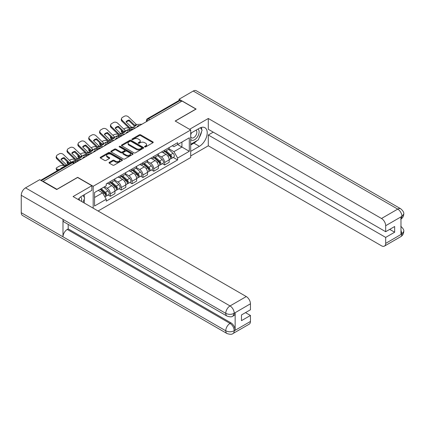 <?xml version="1.0" encoding="UTF-8"?>
<svg xmlns="http://www.w3.org/2000/svg" width="425" height="425" viewBox="0 0 425 425"><rect width="100%" height="100%" fill="white"/><g stroke="black" fill="none" stroke-linecap="round" stroke-linejoin="round"><path stroke-width="0.64" d="M144.739 146.896A0.675 0.388 0 0 0 145.695 146.896L152.947 142.71A0.967 0.558 0 0 0 153.234 142.311A0.967 0.558 0 0 0 152.947 141.918L140.659 134.826A0.967 0.558 0 0 0 139.294 134.826L132.037 139.012A0.675 0.388 0 0 0 131.84 139.288A0.675 0.388 0 0 0 132.037 139.565A0.675 0.388 0 0 0 132.993 139.565L133.933 139.023A3.092 1.785 0 0 1 138.306 139.023L139.326 139.613A3.092 1.785 0 0 1 140.234 140.877A3.092 1.785 0 0 1 139.326 142.136L138.391 142.678A0.675 0.388 0 0 0 138.189 142.954A0.675 0.388 0 0 0 138.391 143.23A0.675 0.388 0 0 0 139.347 143.23L140.282 142.688A3.092 1.785 0 0 1 144.654 142.688L145.679 143.278A3.092 1.785 0 0 1 146.583 144.542A3.092 1.785 0 0 1 145.679 145.802L144.739 146.343A0.675 0.388 0 0 0 144.542 146.62A0.675 0.388 0 0 0 144.739 146.896L144.739 146.343M109.321 162.339A0.967 0.558 0 0 0 109.039 162.732A0.967 0.558 0 0 0 109.321 163.126L112.768 165.118A0.967 0.558 0 0 0 114.134 165.118L122.188 160.464A0.967 0.558 0 0 0 122.474 160.071A0.967 0.558 0 0 0 122.188 159.678L109.9 152.58A0.967 0.558 0 0 0 108.534 152.58L100.475 157.234A0.967 0.558 0 0 0 100.194 157.627A0.967 0.558 0 0 0 100.475 158.02L104.64 160.427A0.967 0.558 0 0 0 106.006 160.427L109.453 158.435A0.967 0.558 0 0 0 109.74 158.042A0.967 0.558 0 0 0 109.453 157.648L107.392 156.453A2.582 1.493 0 0 1 106.632 155.401A2.582 1.493 0 0 1 108.226 154.025A2.582 1.493 0 0 1 111.042 154.344L119.133 159.019A2.582 1.493 0 0 1 119.892 160.071A2.582 1.493 0 0 1 118.299 161.452A2.582 1.493 0 0 1 115.483 161.128L114.134 160.347A0.967 0.558 0 0 0 112.768 160.347L109.321 162.339L109.321 163.126M93.176 186.283L77.663 177.326L56.934 189.295L43.09 181.3L182.07 101.06L195.914 109.055L175.185 121.024L190.697 129.976L93.176 186.283L93.176 208.17M134.002 152.857A0.967 0.558 0 0 0 135.368 152.857L143.422 148.208A0.967 0.558 0 0 0 143.708 147.815A0.967 0.558 0 0 0 143.422 147.417L131.134 140.324A0.967 0.558 0 0 0 129.768 140.324L121.709 144.973A0.967 0.558 0 0 0 121.428 145.371A0.967 0.558 0 0 0 121.709 145.764L134.002 152.857M119.627 147.045A0.675 0.388 0 0 1 120.312 147.135L120.312 146.333L132.807 153.547A0.967 0.558 0 0 1 133.089 153.94A0.967 0.558 0 0 1 132.807 154.339L124.748 158.987A0.967 0.558 0 0 1 123.383 158.987L111.095 151.895L111.095 151.103A0.967 0.558 0 0 0 110.813 151.497A0.967 0.558 0 0 0 111.095 151.895M111.095 151.103L114.543 149.111A0.967 0.558 0 0 1 115.908 149.111L120.891 151.991A0.967 0.558 0 0 0 122.257 151.991L124.546 150.673A0.967 0.558 0 0 0 124.828 150.275A0.967 0.558 0 0 0 124.546 149.882L119.356 146.885A0.675 0.388 0 0 1 119.159 146.609A0.675 0.388 0 0 1 119.574 146.248A0.675 0.388 0 0 1 120.312 146.333M98.079 211.002L190.697 157.526L190.697 129.976M43.09 181.3L43.09 181.661M149.866 119.653L148.405 118.814A1.966 1.137 60 0 0 147.422 118.713L178.93 100.523A1.966 1.137 60 0 1 179.918 100.619L148.405 118.814A1.966 1.137 120 0 0 147.013 121.221L147.013 121.3M181.379 101.463L179.918 100.619M164.613 150.179A4.526 2.614 60 0 1 163.678 152.208L168.268 149.558A4.526 2.614 -120 0 0 169.203 147.528M158.1 155.051L161.415 156.963A4.526 2.614 60 0 1 164.613 162.509L169.203 159.858A4.526 2.614 -120 0 0 166.005 154.312L162.717 152.416M169.203 159.858L169.203 162.308L164.613 164.958L162.414 163.683M163.678 152.208A4.526 2.614 60 0 1 161.447 152.007M164.613 162.509L164.613 164.958M153.76 156.442A4.526 2.614 60 0 1 152.825 158.472L157.415 155.821A4.526 2.614 -120 0 0 158.355 153.792M151.56 169.952L153.76 171.222L158.355 168.571L158.355 166.122A4.526 2.614 -120 0 0 155.152 160.581L151.868 158.684M152.825 158.472A4.526 2.614 60 0 1 150.599 158.27M147.247 161.314L150.562 163.232A4.526 2.614 60 0 1 153.76 168.773L153.76 171.222M142.912 162.706A4.526 2.614 60 0 1 141.971 164.741L146.567 162.09A4.526 2.614 -120 0 0 147.502 160.055M140.707 176.216L142.912 177.485L147.502 174.834L147.502 172.385A4.526 2.614 -120 0 0 144.303 166.844L141.015 164.948M141.971 164.741A4.526 2.614 60 0 1 139.745 164.533M136.393 167.583L139.708 169.495A4.526 2.614 60 0 1 142.912 175.036L142.912 177.485M132.058 168.975A4.526 2.614 60 0 1 131.123 171.004L135.713 168.353A4.526 2.614 -120 0 0 136.648 166.324M129.859 182.479L132.058 183.754L136.648 181.103L136.648 178.654A4.526 2.614 -120 0 0 133.45 173.108L130.162 171.211M131.123 171.004A4.526 2.614 60 0 1 128.892 170.802M125.545 173.846L128.86 175.759A4.526 2.614 60 0 1 132.058 181.3L132.058 183.754M121.21 175.238A4.526 2.614 60 0 1 120.27 177.268L124.86 174.617A4.526 2.614 -120 0 0 125.8 172.587M119.005 188.748L121.21 190.018L125.8 187.367L125.8 184.917A4.526 2.614 -120 0 0 122.597 179.377L119.313 177.475M120.27 177.268A4.526 2.614 60 0 1 118.044 177.066M114.692 180.11L118.007 182.022A4.526 2.614 60 0 1 121.21 187.568L121.21 190.018M110.357 181.502A4.526 2.614 60 0 1 109.422 183.536L114.012 180.885A4.526 2.614 -120 0 0 114.947 178.851M108.157 195.011L110.357 196.281L114.947 193.63L114.947 191.181A4.526 2.614 -120 0 0 111.748 185.64L108.46 183.743M109.422 183.536A4.526 2.614 60 0 1 107.19 183.329M104.513 186.766L107.158 188.291A4.526 2.614 60 0 1 110.357 193.832L110.357 196.281M172.3 145.738L173.937 146.683L189.306 137.806L181.932 142.067L181.932 147.045L173.937 151.661L168.948 148.787M94.568 197.487L102.563 192.87L106.25 199.256L94.568 206.003L94.568 192.509L106.25 185.762L106.25 183.871L177.623 142.667L177.623 144.553L189.306 151.3L177.623 158.047L173.937 151.661M189.306 137.806L189.306 151.3M106.25 199.256L106.25 201.142L177.623 159.938L177.623 158.047M102.563 192.87L98.255 190.379M173.262 157.42L177.623 159.938M145.01 146.992L145.679 146.604A3.092 1.785 0 0 0 146.583 145.345L146.583 144.542M140.234 140.877L140.234 141.679A3.092 1.785 0 0 1 139.326 142.938L138.656 143.326M152.947 141.918L152.947 142.71L140.659 135.628A0.967 0.558 0 0 0 139.294 135.628L132.308 139.66M143.422 147.417L143.422 148.208L131.134 141.127A0.967 0.558 0 0 0 129.768 141.127L121.725 145.77M141.716 148.091A0.675 0.388 0 0 0 141.913 147.815A0.675 0.388 0 0 0 141.716 147.539L130.932 141.307A0.675 0.388 0 0 0 129.976 141.307L128.982 141.881A3.092 1.785 0 0 0 128.079 143.14A3.092 1.785 0 0 0 128.982 144.404L136.356 148.66A3.092 1.785 0 0 0 140.728 148.66L141.716 148.091L141.716 148.893A0.675 0.388 0 0 0 141.913 148.617L141.913 147.815M128.079 143.14L128.079 143.942A3.092 1.785 0 0 0 128.982 145.207L128.982 144.404M141.716 148.893L140.728 149.462A3.092 1.785 0 0 1 136.356 149.462L128.982 145.207M111.106 151.9L114.543 149.919L114.543 149.111M124.828 150.275L124.828 151.082A0.967 0.558 0 0 1 124.546 151.475L122.257 152.793A0.967 0.558 0 0 1 120.891 152.793L115.908 149.919A0.967 0.558 0 0 0 114.543 149.919M120.312 147.135L132.797 154.344M126.066 154.976A2.582 1.493 0 0 0 128.881 155.3A2.582 1.493 0 0 0 130.475 153.924A2.582 1.493 0 0 0 129.715 152.867L126.868 151.22A0.967 0.558 0 0 0 125.502 151.22L123.213 152.543A0.967 0.558 0 0 0 122.931 152.936A0.967 0.558 0 0 0 123.213 153.329L126.066 154.976L126.066 155.778A2.582 1.493 0 0 0 128.881 156.102A2.582 1.493 0 0 0 130.475 154.727L130.475 153.924M122.931 152.936L122.931 153.738A0.967 0.558 0 0 0 123.213 154.137L123.213 153.329M126.066 155.778L123.213 154.137M119.892 160.071L119.892 160.873A2.582 1.493 0 0 1 118.299 162.254A2.582 1.493 0 0 1 115.483 161.93L114.134 161.149A0.967 0.558 0 0 0 112.768 161.149L109.331 163.136M106.632 155.401L106.632 156.203A2.582 1.493 0 0 0 107.392 157.261L107.392 156.453M109.443 158.445L107.392 157.261M122.188 159.678L122.188 160.464L109.9 153.388A0.967 0.558 0 0 0 108.534 153.388L100.491 158.031L100.475 157.234M130.528 130.507L129.407 130.294L129.12 129.142L132.366 129.758M123.691 128.998L124.164 128.727A2.954 1.073 -13.9 0 1 128.228 127.898L129.014 128.053M121.518 130.363A2.954 1.073 -13.9 0 0 121.263 130.98A2.954 1.073 -13.9 0 0 122.039 131.474L122.326 132.632A2.954 1.073 166.1 0 1 121.55 132.138L121.263 130.98M122.825 131.623L122.039 131.474M129.12 129.142A6.099 2.221 -13.9 0 0 126.188 130.709M123.489 132.85L122.326 132.632M129.407 130.294A6.099 2.221 -13.9 0 0 128.648 130.597M164.927 151.486L169.347 155.433A2.46 1.418 60 0 1 170.122 159.237L169.203 159.763M165.043 151.592L167.126 152.793M165.373 151.231L170.292 155.619A1.179 0.68 60 0 1 170.664 157.447A1.179 0.68 60 0 1 170.558 157.489M166.111 150.806L170.531 154.748A2.46 1.418 60 0 1 171.302 158.552A2.46 1.418 60 0 1 170.558 158.631M168.576 149.324L173.033 153.303A2.46 1.418 60 0 1 173.809 157.107L171.302 158.552M129.269 120.015A6.099 4.457 -160.8 0 0 126.002 121.901L131.537 127.224L133.094 127.176A6.099 1.424 -20.2 0 0 135.012 126.22A6.099 1.424 -20.2 0 0 136.367 125.29L134.805 125.338L129.269 120.015L128.982 120.838L134.475 126.129A1.477 0.85 -120 0 0 134.768 126.358M135.777 127.792L130.146 128.031L122.326 120.503L122.039 121.327A2.954 2.157 -160.8 0 1 121.338 119.154L121.624 118.331A2.954 2.157 19.2 0 0 122.326 120.503M133.54 129.083L130.64 129.216A1.477 0.85 60 0 1 130.146 129.072A1.477 0.85 60 0 1 129.816 128.823L122.039 121.327M141.966 124.217L136.335 124.456L128.515 116.928A2.954 2.157 19.2 0 0 124.451 116.227L122.432 117.39A2.954 2.157 19.2 0 0 121.624 118.331M126.22 122.108A6.099 4.457 -160.8 0 1 128.982 120.838M119.675 136.776L118.559 136.563L118.272 135.405L121.513 136.027M112.838 135.267L113.31 134.991A2.954 1.073 -13.9 0 1 117.38 134.167L118.166 134.316M110.665 136.627A2.954 1.073 -13.9 0 0 110.41 137.243A2.954 1.073 -13.9 0 0 111.185 137.737L111.472 138.895A2.954 1.073 166.1 0 1 110.697 138.401L110.41 137.243M111.972 137.891L111.185 137.737M118.272 135.405A6.099 2.221 -13.9 0 0 115.34 136.972M112.636 139.118L111.472 138.895M118.559 136.563A6.099 2.221 -13.9 0 0 117.794 136.861M154.073 157.749L158.498 161.697A2.46 1.418 60 0 1 159.269 165.5L158.35 166.032M154.19 157.856L156.273 159.056M154.519 157.494L159.444 161.883A1.179 0.68 60 0 1 159.811 163.71A1.179 0.68 60 0 1 159.704 163.752M155.258 157.069L159.678 161.017A2.46 1.418 60 0 1 160.453 164.815A2.46 1.418 60 0 1 159.71 164.895M157.723 155.587L162.185 159.572A2.46 1.418 60 0 1 162.956 163.37L160.453 164.815M108.827 143.039L107.706 142.827L107.419 141.668L110.665 142.29M101.989 141.53L102.462 141.254A2.954 1.073 -13.9 0 1 106.526 140.431L107.312 140.579M99.811 142.89A2.954 1.073 -13.9 0 0 99.556 143.512A2.954 1.073 -13.9 0 0 100.337 144.006L100.624 145.159A2.954 1.073 166.1 0 1 99.843 144.665L99.556 143.512M101.123 144.155L100.337 144.006M107.419 141.668A6.099 2.221 -13.9 0 0 104.486 143.241M101.782 145.382L100.624 145.159M107.706 142.827A6.099 2.221 -13.9 0 0 106.946 143.124M143.225 164.018L147.645 167.96A2.46 1.418 60 0 1 148.415 171.764L147.502 172.295M143.342 164.119L145.424 165.325M143.671 163.758L148.591 168.151A1.179 0.68 60 0 1 148.962 169.973A1.179 0.68 60 0 1 148.851 170.016M144.404 163.333L148.83 167.28A2.46 1.418 60 0 1 149.6 171.084A2.46 1.418 60 0 1 148.856 171.163M146.875 161.856L151.332 165.835A2.46 1.418 60 0 1 152.102 169.639L149.6 171.084M196.966 140.654A11.066 6.391 120 0 1 193.896 143.151L199.394 146.322A11.066 6.391 120 0 0 206.624 136.568A11.066 6.391 120 0 0 204.924 127.702A11.066 6.391 120 0 0 199.394 128.249L190.697 133.269M199.394 146.322L190.697 151.343M190.697 155.959L208.298 145.802L208.298 134.996L385.677 237.405L385.677 243.387L402.018 233.867L400.977 234.356L400.977 217.085L401.917 216.341L385.677 225.718A5.902 3.405 -120 0 0 381.501 218.492L397.742 209.111L193.237 91.04L179.079 99.216L196.122 109.055L175.291 121.082M213.233 132.148L208.298 134.996M389.709 229.373L394.65 232.225L394.65 226.52L385.677 231.705L208.298 129.296L208.298 118.49L381.501 218.492M189.55 129.317L208.298 118.49M208.298 145.802L381.501 245.799A5.902 3.405 -120 0 0 384.45 246.091A5.902 3.405 -120 0 0 385.677 243.387M193.237 91.04A6.051 3.49 -60 0 1 196.26 90.743L400.77 208.813A6.051 3.49 -60 0 0 397.742 209.111A5.902 3.405 60 0 1 401.917 216.341M179.079 100.459L179.079 99.216M385.677 231.705L385.677 225.718M394.65 232.225L385.677 237.405M199.16 137.758A11.066 6.391 120 0 0 201.546 131.623M201.721 129.641A11.066 6.391 120 0 0 201.45 127.383M193.896 143.151L190.697 144.999M400.977 230.222L401.917 233.814M400.77 226.281C403.144 228.416 404.138 230.122 403.75 231.402L402.029 233.867M400.77 208.813C403.139 210.928 404.132 212.649 403.75 213.977L402.023 216.399M227.008 316.078A6.051 3.49 -60 0 1 225.755 313.347C228.544 314.686 231.322 314.675 234.101 313.315L232.985 316.072C231.997 317.077 230.005 317.077 227.008 316.078L64.239 222.105A6.051 3.49 -60 0 1 62.985 219.374L21.25 195.277A6.051 3.49 -60 0 1 25.527 187.866L39.684 179.695L56.727 189.534L77.594 177.485L91.853 185.72L91.853 190.336L81.977 196.042A11.066 6.391 120 0 0 78.099 199.463M91.853 185.72L73.073 196.562L246.277 296.56A5.902 3.405 60 0 1 250.452 303.79L250.452 309.772L241.474 314.957L241.474 320.657L250.452 315.478L250.452 321.459A5.902 3.405 60 0 1 249.225 324.163L232.985 333.54A5.902 3.405 -120 0 0 234.207 330.836L250.452 321.459M84.028 202.89L86.36 204.234M84.272 202.746L84.272 199.038M84.272 197.381L84.272 194.714M232.985 333.54C232.045 334.539 230.053 334.544 227.008 333.545L22.504 215.475A6.051 3.49 -60 0 1 21.25 212.707L62.985 236.805A6.051 3.49 -60 0 1 67.262 229.436L230.037 323.409L230.972 322.867A5.902 3.405 60 0 1 235.147 330.098L235.147 312.827A5.902 3.405 60 0 1 233.925 315.531L232.985 316.072M21.25 195.277L21.25 212.707M25.527 187.866L230.037 305.936A6.051 3.49 -60 0 0 225.755 313.347L62.985 219.374L62.985 236.805L225.755 330.777C228.533 332.122 231.317 332.122 234.106 330.777L234.207 330.836M250.452 315.478L245.512 312.625M68.202 224.389L68.202 228.889L230.972 322.867M68.202 228.889L67.262 229.436M190.697 139.416A6.396 3.692 120 0 0 195.782 138.863A6.396 3.692 120 0 0 199.113 131.904A6.396 3.692 120 0 0 197.954 129.083M191.234 132.961A6.396 3.692 120 0 0 190.697 134.114M190.697 136.25A4.378 2.529 120 0 0 191.579 137.833A4.378 2.529 120 0 0 194.953 136.659A4.378 2.529 120 0 0 196.865 132.255A4.378 2.529 120 0 0 195.957 130.247A4.378 2.529 120 0 0 195.946 130.241M191.595 132.754A4.378 2.529 120 0 0 190.697 135.373M200.393 127.744L202.103 130.178L198.347 139.857L190.841 144.192M81.483 201.418A6.396 3.692 120 0 0 81.696 199.697A6.396 3.692 120 0 0 80.638 196.945M79.443 200.239A4.378 2.529 120 0 0 79.448 200.042A4.378 2.529 120 0 0 78.997 198.443M82.939 195.484L84.687 197.97L83.008 202.3M118.421 126.278A6.099 4.457 -160.8 0 0 115.148 128.164L120.684 133.493L122.246 133.439A6.099 1.424 -20.2 0 0 124.164 132.483A6.099 1.424 -20.2 0 0 125.513 131.553L123.909 131.569L118.421 126.278L118.134 127.102L123.622 132.393A1.477 0.85 -120 0 0 123.914 132.621M124.923 134.056L119.292 134.295L111.472 126.767L111.185 127.596A2.954 2.157 -160.8 0 1 110.489 125.418L110.776 124.594A2.954 2.157 19.2 0 0 111.472 126.767M122.692 135.347L119.792 135.479A1.477 0.85 60 0 1 119.292 135.341A1.477 0.85 60 0 1 118.963 135.086L111.185 127.596M131.113 130.48L125.487 130.719L117.667 123.197A2.954 2.157 19.2 0 0 113.597 122.49L111.584 123.659A2.954 2.157 19.2 0 0 110.776 124.594M115.366 128.377A6.099 4.457 -160.8 0 1 118.134 127.102M107.567 132.542A6.099 4.457 -160.8 0 0 104.3 134.433L109.788 139.724L111.392 139.708A6.099 1.424 -20.2 0 0 113.31 138.752A6.099 1.424 -20.2 0 0 114.66 137.817L113.103 137.87L107.567 132.542L107.281 133.37L112.774 138.662A1.477 0.85 -120 0 0 113.066 138.89M114.07 140.319L108.444 140.558L100.624 133.036L100.337 133.859A2.954 2.157 -160.8 0 1 99.636 131.686L99.923 130.857A2.954 2.157 19.2 0 0 100.624 133.036M111.839 141.61L108.938 141.743A1.477 0.85 60 0 1 108.444 141.605A1.477 0.85 60 0 1 108.115 141.35L100.337 133.859M120.264 136.749L114.633 136.983L106.813 129.46A2.954 2.157 19.2 0 0 102.749 128.759L100.73 129.923A2.954 2.157 19.2 0 0 99.923 130.857M104.513 134.64A6.099 4.457 -160.8 0 1 107.281 133.37M97.973 149.303L96.858 149.09L96.571 147.937L99.811 148.553M91.136 147.794L91.609 147.523A2.954 1.073 -13.9 0 1 95.678 146.694L96.459 146.843M88.963 149.159A2.954 1.073 -13.9 0 0 88.708 149.775A2.954 1.073 -13.9 0 0 89.484 150.269L89.771 151.422A2.954 1.073 166.1 0 1 88.995 150.928L88.708 149.775M90.27 150.418L89.484 150.269M96.571 147.937A6.099 2.221 -13.9 0 0 93.638 149.504M90.934 151.645L89.771 151.422M96.858 149.09A6.099 2.221 -13.9 0 0 96.093 149.393M132.372 170.282L136.797 174.229A2.46 1.418 60 0 1 137.567 178.032L136.648 178.558M132.488 170.388L134.571 171.588M132.818 170.027L137.737 174.415A1.179 0.68 60 0 1 138.109 176.242A1.179 0.68 60 0 1 138.003 176.285M133.556 169.602L137.976 173.543A2.46 1.418 60 0 1 138.747 177.347A2.46 1.418 60 0 1 138.008 177.427M136.021 168.119L140.484 172.098A2.46 1.418 60 0 1 141.254 175.902L138.747 177.347M87.125 155.571L86.004 155.353L85.717 154.201L88.958 154.822M80.282 154.057L80.761 153.786A2.954 1.073 -13.9 0 1 84.825 152.958L85.611 153.112M78.11 155.423A2.954 1.073 -13.9 0 0 77.855 156.039A2.954 1.073 -13.9 0 0 78.636 156.533L78.922 157.691A2.954 1.073 166.1 0 1 78.142 157.197L77.855 156.039M79.422 156.682L78.636 156.533M85.717 154.201A6.099 2.221 -13.9 0 0 82.785 155.768M80.081 157.914L78.922 157.691M86.004 155.353A6.099 2.221 -13.9 0 0 85.244 155.656M121.523 176.545L125.943 180.492A2.46 1.418 60 0 1 126.714 184.296L125.8 184.827M121.64 176.651L123.718 177.852M121.97 176.29L126.889 180.678A1.179 0.68 60 0 1 127.261 182.506A1.179 0.68 60 0 1 127.149 182.548M122.703 175.865L127.128 179.812A2.46 1.418 60 0 1 127.898 183.611A2.46 1.418 60 0 1 127.155 183.69M125.168 174.383L129.63 178.362A2.46 1.418 60 0 1 130.401 182.166L127.898 183.611M76.272 161.835L75.151 161.622L74.864 160.464L78.11 161.086M69.434 160.326L69.907 160.05A2.954 1.073 -13.9 0 1 73.971 159.226L74.757 159.375M67.256 161.686A2.954 1.073 -13.9 0 0 67.007 162.302A2.954 1.073 -13.9 0 0 67.782 162.796L68.069 163.954A2.954 1.073 166.1 0 1 67.293 163.46L67.007 162.302M68.568 162.95L67.782 162.796M74.864 160.464A6.099 2.221 -13.9 0 0 71.931 162.037M68.818 164.098L68.069 163.954M75.151 161.622A6.099 2.221 -13.9 0 0 74.391 161.92M110.67 182.814L115.09 186.756A2.46 1.418 60 0 1 115.866 190.559L114.947 191.091M110.787 182.915L112.869 184.115M111.116 182.553L116.036 186.947A1.179 0.68 60 0 1 116.407 188.769A1.179 0.68 60 0 1 116.301 188.812M111.855 182.128L116.275 186.076A2.46 1.418 60 0 1 117.045 189.879A2.46 1.418 60 0 1 116.301 189.959M114.32 180.646L118.777 184.631A2.46 1.418 60 0 1 119.552 188.434L117.045 189.879M96.714 138.81A6.099 4.457 -160.8 0 0 93.447 140.696L98.983 146.019L100.539 145.972A6.099 1.424 -20.2 0 0 102.457 145.015A6.099 1.424 -20.2 0 0 103.812 144.086L102.207 144.102L96.714 138.81L96.427 139.634L101.92 144.925A1.477 0.85 -120 0 0 102.213 145.153M103.222 146.588L97.591 146.827L89.771 139.299L89.484 140.123A2.954 2.157 -160.8 0 1 88.782 137.95L89.069 137.126A2.954 2.157 19.2 0 0 89.771 139.299M100.985 147.879L98.09 148.012A1.477 0.85 60 0 1 97.591 147.868A1.477 0.85 60 0 1 97.261 147.613L89.484 140.123M109.411 143.012L103.785 143.252L95.965 135.724A2.954 2.157 19.2 0 0 91.896 135.023L89.877 136.186A2.954 2.157 19.2 0 0 89.069 137.126M93.665 140.903A6.099 4.457 -160.8 0 1 96.427 139.634M85.866 145.074A6.099 4.457 -160.8 0 0 82.593 146.96L88.134 152.288L89.691 152.235A6.099 1.424 -20.2 0 0 91.609 151.279A6.099 1.424 -20.2 0 0 92.958 150.349L91.402 150.397L85.866 145.074L85.579 145.897L91.072 151.188A1.477 0.85 -120 0 0 91.359 151.417M92.368 152.851L86.743 153.09L78.922 145.562L78.636 146.386A2.954 2.157 -160.8 0 1 77.934 144.213L78.221 143.39A2.954 2.157 19.2 0 0 78.922 145.562M90.137 154.142L87.237 154.275A1.477 0.85 60 0 1 86.743 154.132A1.477 0.85 60 0 1 86.408 153.882L78.636 146.386M98.563 149.276L92.932 149.515L85.112 141.987A2.954 2.157 19.2 0 0 81.047 141.286L79.029 142.449A2.954 2.157 19.2 0 0 78.221 143.39M82.811 147.172A6.099 4.457 -160.8 0 1 85.579 145.897M75.012 151.337A6.099 4.457 -160.8 0 0 71.745 153.228L77.281 158.552L78.838 158.504A6.099 1.424 -20.2 0 0 80.755 157.542A6.099 1.424 -20.2 0 0 82.11 156.613L80.548 156.666L75.012 151.337L74.726 152.161L80.219 157.457A1.477 0.85 -120 0 0 80.511 157.686M81.52 159.115L75.889 159.354L68.069 151.826L67.782 152.655A2.954 2.157 -160.8 0 1 67.081 150.477L67.368 149.653A2.954 2.157 19.2 0 0 68.069 151.826M79.284 160.406L76.383 160.538A1.477 0.85 60 0 1 75.889 160.4A1.477 0.85 60 0 1 75.56 160.145L67.782 152.655M87.709 155.545L82.078 155.778L74.258 148.256A2.954 2.157 19.2 0 0 70.194 147.555L68.175 148.718A2.954 2.157 19.2 0 0 67.368 149.653M71.963 153.436A6.099 4.457 -160.8 0 1 74.726 152.161M64.016 166.727A6.099 2.221 -13.9 0 0 60.743 168.619L60.929 168.651M57.965 170.361L57.216 170.218A2.954 1.073 166.1 0 1 56.44 169.724L56.153 168.571A2.954 1.073 -13.9 0 1 57.04 167.482L59.054 166.318A2.954 1.073 -13.9 0 1 63.123 165.49L63.909 165.638M56.153 168.571A2.954 1.073 -13.9 0 0 56.929 169.065L57.216 170.218M59.399 169.538L56.929 169.065M100.088 189.316L104.242 193.024A2.46 1.418 60 0 1 105.012 196.823L104.89 196.897M100.13 189.295L102.016 190.384M100.534 189.061L105.188 193.21A1.179 0.68 60 0 1 105.554 195.032A1.179 0.68 60 0 1 105.448 195.08M101.272 188.636L105.421 192.339A2.46 1.418 60 0 1 106.197 196.143A2.46 1.418 60 0 1 105.453 196.222M103.774 187.191L107.929 190.894A2.46 1.418 60 0 1 108.699 194.698L106.197 196.143M66.236 165.585L64.993 165.585L57.216 158.095L56.929 158.918A2.954 2.157 -160.8 0 1 56.233 156.745L56.514 155.922A2.954 2.157 19.2 0 0 57.216 158.095M67.628 164.783L66.385 164.783L60.892 159.492A6.099 4.457 -160.8 0 1 64.164 157.606L63.877 158.429L69.365 163.721A1.477 0.85 -120 0 0 69.408 163.758M64.749 166.446A1.477 0.85 60 0 1 64.706 166.409L56.929 158.918M70.901 162.897L69.652 162.897L64.164 157.606M76.856 161.808L71.23 162.047L63.41 154.519A2.954 2.157 19.2 0 0 59.341 153.818L57.327 154.982A2.954 2.157 19.2 0 0 56.514 155.922M61.11 159.699A6.099 4.457 -160.8 0 1 63.877 158.429M147.082 121.263L147.013 121.221A1.966 1.137 0 0 1 146.439 120.418L146.439 121.635M121.21 187.568L125.8 184.917M132.058 181.3L136.648 178.654M142.912 175.036L147.502 172.385M153.76 168.773L158.355 166.122M110.357 193.832L114.947 191.181M107.158 188.291L111.748 185.64M118.007 182.022L122.597 179.377M128.86 175.759L133.45 173.108M139.708 169.495L144.303 166.844M150.562 163.232L155.152 160.581M161.415 156.963L166.005 154.312M139.379 125.71A1.966 1.137 120 0 0 138.513 126.214M128.531 131.973A1.966 1.137 120 0 0 127.659 132.478M117.677 138.242A1.966 1.137 120 0 0 116.806 138.741M106.824 144.505A1.966 1.137 120 0 0 105.958 145.005M95.976 150.769A1.966 1.137 120 0 0 95.104 151.273M85.122 157.038A1.966 1.137 120 0 0 84.256 157.537M73.907 163.513L72.447 162.669L41.321 180.641M74.481 163.179L73.429 162.568A1.966 1.137 120 0 0 72.447 162.669A1.966 1.137 60 0 0 71.464 162.568L40.742 180.306M145.679 146.604L145.679 145.802M138.391 143.23L138.391 142.678M139.326 142.938L139.326 142.136M132.037 139.565L132.037 139.012M139.294 135.628L139.294 134.826M140.659 135.628L140.659 134.826M121.709 145.764L121.709 144.973M129.768 141.127L129.768 140.324M131.134 141.127L131.134 140.324M136.356 149.462L136.356 148.66M140.728 149.462L140.728 148.66M115.908 149.919L115.908 149.111M120.891 152.793L120.891 151.991M122.257 152.793L122.257 151.991M124.546 151.475L124.546 150.673M132.807 154.339L132.807 153.547M112.768 161.149L112.768 160.347M114.134 161.149L114.134 160.347M115.483 161.93L115.483 161.128M109.453 158.435L109.453 157.648M108.534 153.388L108.534 152.58M109.9 153.388L109.9 152.58M169.347 155.433L167.971 156.23M170.908 156.905L170.468 157.16M173.033 153.303L170.531 154.748M131.601 127.245L130.215 128.047M136.404 124.472L134.874 125.359M131.495 127.192L130.103 127.994M136.292 124.424L134.762 125.306M158.498 161.697L157.117 162.493M160.055 163.168L159.614 163.423M162.185 159.572L159.678 161.017M147.645 167.96L146.269 168.757M149.207 169.437L148.761 169.692M151.332 165.835L148.83 167.28M403.75 231.423C403.681 233.734 402.666 235.498 400.695 236.714A5.902 3.405 -120 0 0 401.917 234.01M400.977 219.045L401.917 216.543M235.147 330.098L234.111 330.777M250.452 303.79L234.106 313.31M234.207 313.368L235.147 312.827M234.207 313.167A5.902 3.405 60 0 0 230.037 305.936L246.277 296.56M227.008 333.545A6.051 3.49 -60 0 1 225.755 330.777A6.051 3.49 -60 0 1 230.037 323.409C232.544 325.093 233.936 327.5 234.207 330.639M120.753 133.508L119.361 134.316M125.55 130.741L124.02 131.623M120.642 133.455L119.25 134.263M125.444 130.688L123.909 131.569M109.9 139.777L108.508 140.579M114.702 137.004L113.172 137.886M109.788 139.724L108.402 140.526M114.591 136.951L113.061 137.833M136.797 174.229L135.416 175.026M138.353 175.7L137.913 175.955M140.484 172.098L137.976 173.543M125.943 180.492L124.562 181.289M127.505 181.964L127.059 182.219M129.63 178.362L127.128 179.812M115.09 186.756L113.714 187.553M116.652 188.227L116.206 188.488M118.777 184.631L116.275 186.076M99.052 146.041L97.66 146.843M103.849 143.268L102.319 144.155M98.94 145.988L97.548 146.79M103.737 143.214L102.207 144.102M88.198 152.304L86.806 153.106M92.995 149.536L91.465 150.418M88.087 152.251L86.695 153.053M92.889 149.483L91.359 150.365M77.345 158.567L75.953 159.375M82.147 155.8L80.617 156.682M77.238 158.52L75.847 159.322M82.036 155.747L80.506 156.628M104.242 193.024L103.052 193.71M105.798 194.496L105.358 194.751M107.929 190.894L105.421 192.339M66.497 164.836L65.105 165.638M71.294 162.063L69.764 162.945M66.385 164.783L64.993 165.585M71.182 162.01L69.652 162.897M139.549 125.614A1.966 1.966 0 0 0 137.02 127.07M128.695 131.877A1.966 1.966 0 0 0 126.172 133.338M117.842 138.146A1.966 1.966 0 0 0 115.318 139.602M106.994 144.41A1.966 1.966 0 0 0 104.47 145.865M96.14 150.673A1.966 1.966 0 0 0 93.617 152.129M85.292 156.937A1.966 1.966 0 0 0 82.763 158.398M73.429 162.568A1.966 1.966 0 0 0 71.464 162.568M147.422 118.713A1.966 1.966 0 0 0 146.439 120.418M384.45 246.091L400.695 236.714M403.75 213.993C403.67 216.288 402.65 218.036 400.695 219.242"/></g></svg>
